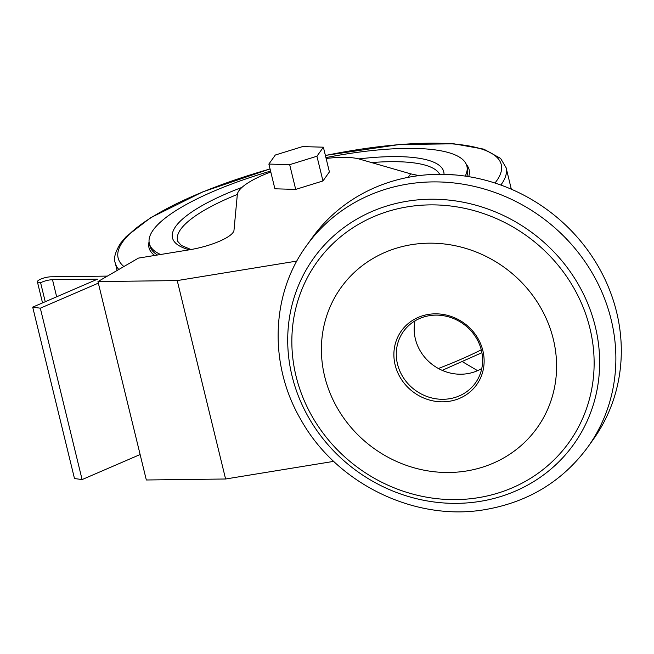 <?xml version="1.0" encoding="UTF-8"?>
<svg xmlns="http://www.w3.org/2000/svg" width="654" height="654" viewBox="0 0 654 654"><rect width="100%" height="100%" fill="white"/><g stroke="black" fill="none" stroke-linecap="round" stroke-linejoin="round"><path stroke-width="0.98" d="M323.378 147.191L329.403 171.92L322.953 180.962L295.698 189.398L274.893 188.802L268.868 164.064L275.318 155.023L302.573 146.586L323.378 147.191L316.928 156.232L289.673 164.669L268.868 164.064M326.125 158.472A66.618 17.241 -13.7 0 1 359.438 159.085L410.671 173.85L418.969 175.615M270.789 171.961A66.618 17.241 -13.7 0 0 237.32 194.581L233.993 230.265A37.409 9.679 -13.7 0 1 189.333 249.812L138.427 258.109L97.961 281.572L146.333 479.987L225.597 478.998L333.72 461.372M296.851 261.077L177.226 280.582L97.961 281.572M455.102 174.929L438.008 174.299M225.597 478.998L177.226 280.582M477.559 370.663L462.68 361.834M415.02 320.852A44.251 40.94 -144.5 0 0 467.463 373.663A44.251 40.94 -144.5 0 0 481.761 368.488M322.953 180.962L316.928 156.232M295.698 189.398L289.673 164.669M270.584 171.103A163.418 42.297 -13.7 0 0 153.159 230.085A163.418 42.297 -13.7 0 0 149.341 243.525A163.418 42.297 -13.7 0 0 160.582 254.504M465.207 176.09A163.418 42.297 -13.7 0 0 466.891 166.116A163.418 42.297 -13.7 0 0 325.921 157.614M587.946 446.895L593.374 439.292A172.975 160.034 -144.5 0 0 545.55 208.544A172.975 160.034 -144.5 0 0 311.786 238.318L306.358 245.92C270.707 294.684 268.745 365.087 300.963 419.843C336.467 483.731 415.159 522.064 485.636 509.515C528.677 501.945 562.783 481.074 587.946 446.895A172.975 160.034 -144.5 0 0 540.122 216.147A172.975 160.034 -144.5 0 0 306.358 245.92M466.588 470.97A120.565 111.548 -144.5 0 0 524.214 285.119A120.565 111.548 -144.5 0 0 326.207 317.394A120.565 111.548 -144.5 0 0 466.588 470.97M449.584 401.245A46.262 42.796 -144.5 0 0 471.697 329.927A46.262 42.796 -144.5 0 0 395.727 342.312A46.262 42.796 -144.5 0 0 449.584 401.245M449.568 398.736A44.251 40.94 -144.5 0 0 475.466 382.917A44.251 40.94 -144.5 0 0 463.228 323.885A44.251 40.94 -144.5 0 0 403.428 331.504A44.251 40.94 -144.5 0 0 404.115 378.789A44.251 40.94 -144.5 0 0 449.568 398.736M45.24 301.731L40.622 282.798L37.45 281.98A8.69 2.248 166.3 0 1 37.401 281.858A8.69 2.248 166.3 0 1 41.905 278.653A8.69 2.248 166.3 0 1 51.061 276.797L107.142 276.102M140.128 454.53L82.102 479.578L74.482 478.532L32.7 307.143L97.536 279.16L52.5 279.716A8.69 2.248 166.3 0 0 40.622 282.798M98.345 283.141L40.319 308.189L32.7 307.143M37.401 281.858L42.535 302.9L37.45 281.98M82.102 479.578L40.319 308.189M410.671 173.85L408.186 177.332M237.337 194.451A135.296 35.014 -13.7 0 0 180.7 229.317A135.296 35.014 -13.7 0 0 177.88 241.547L181.379 245.471L191.001 249.534M439.562 174.111A135.296 35.014 -13.7 0 0 371.562 162.576M241.996 187.371A139.613 36.134 -13.7 0 0 175.738 226.407A139.613 36.134 -13.7 0 0 189.439 249.795M444.017 173.866A139.613 36.134 -13.7 0 0 358.784 158.906M149.341 243.525L149.938 245.978A163.418 42.297 -13.7 0 0 157.459 255.011M466.801 176.327A163.418 42.297 -13.7 0 0 467.487 168.569L466.891 166.116M149.063 241.8A164.743 42.641 -13.7 0 0 154.663 255.469M468.689 176.629A164.743 42.641 -13.7 0 0 466.335 164.456M270.061 168.977A197.173 51.028 -13.7 0 0 122.739 241.776A197.173 51.028 -13.7 0 0 123.843 266.497M494.964 183.022A197.173 51.028 -13.7 0 0 325.398 155.488M117.074 270.388L115.267 262.99A201.138 52.058 -13.7 0 0 118.758 269.423M500.833 185.033A201.138 52.058 -13.7 0 0 506.098 167.718L500.596 158.399L483.796 149.145L453.933 143.806L399.422 144.526L325.381 155.423M438.393 368.488A201.138 52.058 -13.7 0 0 481.262 349.816M480.249 501.348A159.903 147.935 -144.5 0 0 556.685 254.856A159.903 147.935 -144.5 0 0 294.079 297.668A159.903 147.935 -144.5 0 0 480.249 501.348M478.434 497.661A154.957 143.365 -144.5 0 0 552.507 258.788A154.957 143.365 -144.5 0 0 298.02 300.284A154.957 143.365 -144.5 0 0 478.434 497.661M56.661 296.802L52.5 279.716M115.267 262.99C113.379 258.673 115.137 252.101 120.549 243.255L126.263 236.495L150.567 217.757L202.773 191.875L270.045 168.912M511.33 189.202L506.098 167.718M442.186 370.352L481.908 352.71"/></g></svg>
